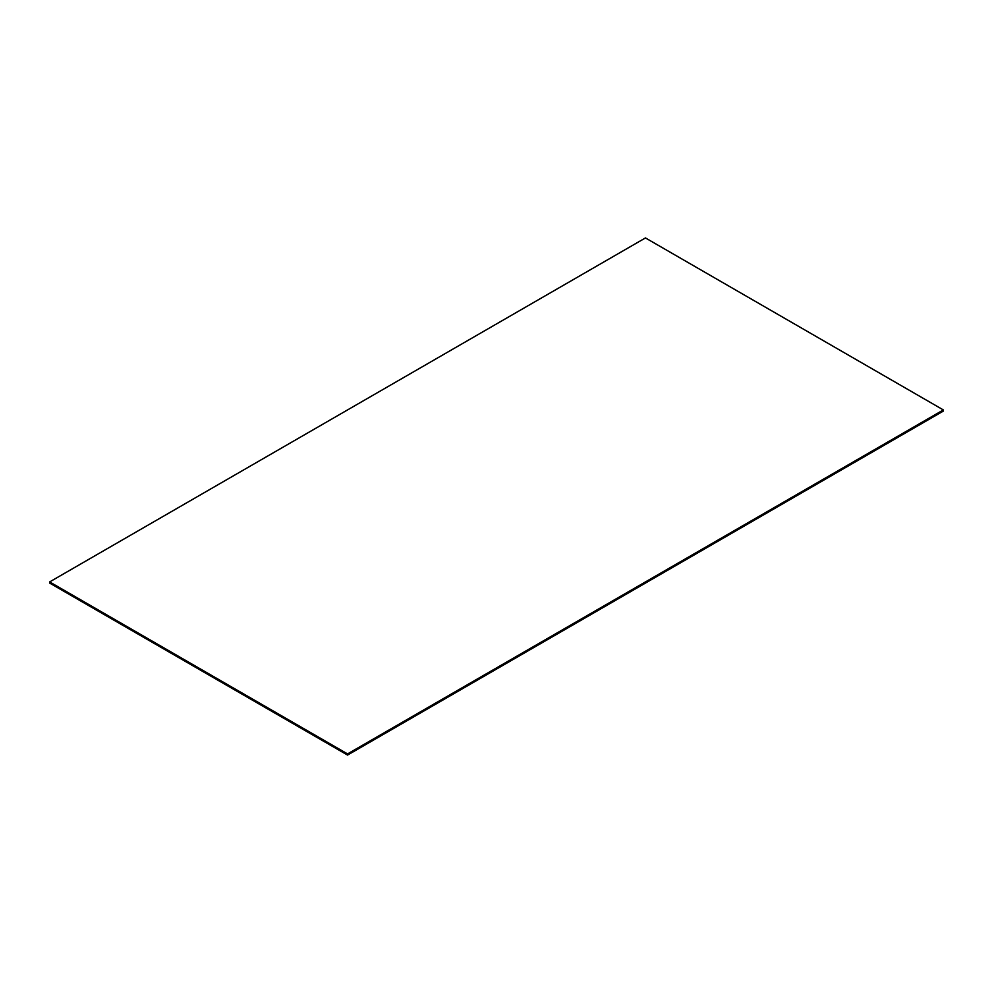 <?xml version="1.0" encoding="UTF-8"?>
<svg xmlns="http://www.w3.org/2000/svg" width="993" height="993" viewBox="0 0 993 993"><rect width="100%" height="100%" fill="white"/><g stroke="black" fill="none" stroke-linecap="round" stroke-linejoin="round"><path stroke-width="1.49" d="M49.65 583.065L49.65 581.923L347.55 753.91L347.55 755.065L49.65 583.065M347.55 753.91L943.35 409.935L943.35 411.077L347.55 755.065M943.35 409.935L645.45 237.935L49.65 581.923"/></g></svg>
